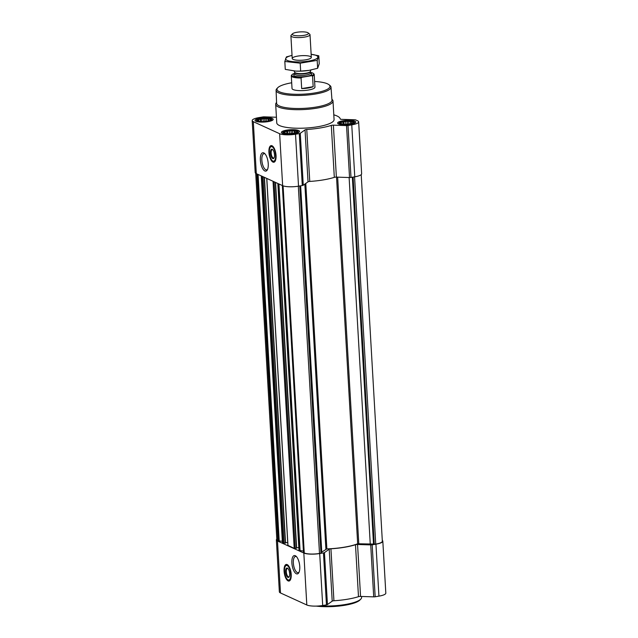 <?xml version="1.0" encoding="UTF-8"?>
<svg xmlns="http://www.w3.org/2000/svg" width="638" height="638" viewBox="0 0 638 638"><rect width="100%" height="100%" fill="white"/><g stroke="black" fill="none" stroke-linecap="round" stroke-linejoin="round"><path stroke-width="0.96" d="M267.593 169.285A8.198 3.278 80.6 0 1 266.66 169.852A8.198 3.278 80.6 0 1 265.775 169.716A8.198 3.278 80.6 0 1 261.939 161.239A8.198 3.278 80.6 0 1 263.972 153.686A8.198 3.278 80.6 0 1 265.041 153.917M349.696 123.924A7.082 1.691 176.7 0 1 340.341 123.636A7.082 1.691 176.7 0 1 346.601 120.869A7.082 1.691 176.7 0 1 353.141 122.903A7.082 1.691 176.7 0 1 349.696 123.924M340.716 123.804L340.118 123.03L341.155 123.006L341.282 122.193L347.279 121.196L352.71 121.81L352.575 122.624L353.308 122.584L352.312 123.373M293.456 133.278A7.082 1.691 176.7 0 1 284.101 132.999A7.082 1.691 176.7 0 1 290.362 130.224A7.082 1.691 176.7 0 1 296.893 132.257A7.082 1.691 176.7 0 1 293.456 133.278M284.476 133.159L283.878 132.385L284.915 132.369L285.042 131.556L291.04 130.559L296.471 131.165L296.335 131.978L297.069 131.938L296.072 132.728M267.123 121.252A7.082 1.691 176.7 0 1 257.768 120.973A7.082 1.691 176.7 0 1 264.028 118.197A7.082 1.691 176.7 0 1 270.568 120.231A7.082 1.691 176.7 0 1 267.123 121.252M258.151 121.132L257.545 120.359L258.581 120.343L258.717 119.529L264.706 118.532L270.137 119.139L270.01 119.952L270.735 119.912L269.746 120.702M303.56 552.5L304.254 552.963A11.484 2.735 -3.3 0 0 319.494 553.457L321.392 553.042L321.719 552.093L300.602 185.825M299.062 550.442L303.409 551.041M287.961 545.37L294.206 548.377L296.654 548.106L275.536 182.42M282.514 543.034L261.349 175.936L282.443 542.962L285.553 543.042L264.435 177.348L285.553 543.042M255.702 173.297L276.844 539.868A11.484 2.735 -3.3 0 0 277.921 540.936L282.339 541.215M276.429 117.24L264.291 116.85A1.914 0.455 -3.3 0 0 262.824 116.945L259.068 117.575A11.963 2.855 -3.3 0 0 252.185 120.574L255.184 172.523A11.963 2.855 -3.3 0 0 256.309 173.64L282.642 185.666A11.963 2.855 -3.3 0 0 298.52 186.176L302.284 185.546A1.914 0.455 -3.3 0 0 303.265 185.235L308.034 181.83A1.914 0.455 -3.3 0 1 309.757 181.431A34.923 8.334 -3.3 0 0 334.312 177.348A1.914 0.455 -3.3 0 1 336.378 177.117L349.536 177.539A1.914 0.455 -3.3 0 0 350.996 177.444L354.76 176.814A11.963 2.855 -3.3 0 0 361.634 173.815L358.644 121.866A11.963 2.855 -3.3 0 0 357.511 120.749L355.749 119.952A1.914 0.455 -3.3 0 0 354.672 119.769L341.513 119.346A1.914 0.455 -3.3 0 1 340.261 119.003A34.923 8.334 -3.3 0 0 333.802 114.832M252.185 120.574A11.963 2.855 -3.3 0 0 253.31 121.683L279.643 133.709A11.963 2.855 -3.3 0 0 295.522 134.227L299.286 133.597A1.914 0.455 -3.3 0 0 300.275 133.286L305.036 129.881L308.034 181.83M358.644 121.866A11.963 2.855 -3.3 0 1 351.761 124.865L347.997 125.495A1.914 0.455 -3.3 0 1 346.538 125.59L333.379 125.16A1.914 0.455 -3.3 0 0 331.313 125.399A34.923 8.334 -3.3 0 1 306.758 129.482A1.914 0.455 -3.3 0 0 305.036 129.881M272.96 162.092A8.422 3.365 80.6 0 1 269.013 153.383A8.422 3.365 80.6 0 1 271.102 145.624A8.422 3.365 80.6 0 1 275.807 153.375A8.422 3.365 80.6 0 1 273.869 162.235A8.422 3.365 80.6 0 1 272.96 162.092M264.834 170.96A9.307 3.716 80.6 0 1 260.336 159.301A9.307 3.716 80.6 0 1 264.539 153.407A9.307 3.716 80.6 0 1 267.976 161.326A9.307 3.716 80.6 0 1 267.282 169.931A9.307 3.716 80.6 0 1 264.834 170.96M294.309 133.669A9.091 2.169 176.7 0 1 281.382 132.433A9.091 2.169 176.7 0 1 290.33 129.745A9.091 2.169 176.7 0 1 299.533 131.388A9.091 2.169 176.7 0 1 294.309 133.669M350.549 124.314A9.091 2.169 176.7 0 1 337.622 123.078A9.091 2.169 176.7 0 1 346.578 120.391A9.091 2.169 176.7 0 1 355.773 122.033A9.091 2.169 176.7 0 1 350.549 124.314M267.976 121.643A9.091 2.169 176.7 0 1 255.056 120.407A9.091 2.169 176.7 0 1 264.004 117.719A9.091 2.169 176.7 0 1 273.2 119.362A9.091 2.169 176.7 0 1 267.976 121.643M331.912 99.289L332.023 99.384A28.71 6.851 176.7 0 1 333.004 101.011L334.073 119.569A28.71 6.851 176.7 0 1 317.565 126.771A28.71 6.851 176.7 0 1 276.756 122.871L275.688 104.321A28.71 6.851 176.7 0 1 276.469 102.59L276.573 102.479M321.719 552.093L326.863 548.895A34.444 8.214 -3.3 0 0 357.671 543.767L375.734 544.094A11.484 2.735 -3.3 0 0 382.337 541.215L361.204 174.645M370.255 543.999L349.122 177.523M285.537 542.771L287.722 542.412M296.638 547.843L298.823 547.476M276.796 539.07A11.963 2.855 -3.3 0 0 276.366 539.9L279.356 591.849A11.963 2.855 -3.3 0 0 280.489 592.957L306.814 604.984A11.963 2.855 -3.3 0 0 322.692 605.502L326.457 604.872A1.914 0.455 -3.3 0 0 327.446 604.561L332.207 601.155A1.914 0.455 -3.3 0 1 333.929 600.757A34.923 8.334 -3.3 0 0 358.484 596.674A1.914 0.455 -3.3 0 1 360.558 596.434L373.709 596.865A1.914 0.455 -3.3 0 0 375.176 596.769L378.932 596.139A11.963 2.855 -3.3 0 0 385.815 593.141L382.816 541.183A11.963 2.855 -3.3 0 0 382.298 540.418M276.366 539.9A11.963 2.855 -3.3 0 0 277.49 541.008L303.824 553.034A11.963 2.855 -3.3 0 0 319.702 553.545L323.466 552.923A1.914 0.455 -3.3 0 0 324.447 552.612L329.216 549.198L332.207 601.155M382.816 541.183A11.963 2.855 -3.3 0 1 375.941 544.19L372.177 544.812A1.914 0.455 -3.3 0 1 370.718 544.908L357.559 544.485A1.914 0.455 -3.3 0 0 355.494 544.724A34.923 8.334 -3.3 0 1 330.939 548.808A1.914 0.455 -3.3 0 0 329.216 549.198M288.113 580.907A8.422 3.365 80.6 0 1 284.173 572.198A8.422 3.365 80.6 0 1 286.263 564.439A8.422 3.365 80.6 0 1 290.96 572.19A8.422 3.365 80.6 0 1 289.022 581.051A8.422 3.365 80.6 0 1 288.113 580.907M296.335 573.761A9.307 3.716 80.6 0 1 291.845 562.094A9.307 3.716 80.6 0 1 296.04 556.208A9.307 3.716 80.6 0 1 299.485 564.128A9.307 3.716 80.6 0 1 298.791 572.733A9.307 3.716 80.6 0 1 296.335 573.761M314.622 81.465A26.541 6.332 176.7 0 1 329.08 84.79A26.541 6.332 176.7 0 1 314.725 92.957A26.541 6.332 176.7 0 1 286.749 93.65A26.541 6.332 176.7 0 1 277.713 87.749A26.541 6.332 176.7 0 1 291.694 82.78M310.459 72.381A10.942 2.608 176.7 0 1 313.282 73.394L313.832 73.864A11.484 2.735 176.7 0 1 314.223 74.51L314.949 87.159A11.484 2.735 176.7 0 1 308.345 90.046A11.484 2.735 176.7 0 1 292.021 88.483L291.295 75.834A11.484 2.735 176.7 0 1 291.606 75.14L292.1 74.622A10.942 2.608 176.7 0 1 293.879 73.593L294.796 73.442M329.08 84.79L330.061 85.604A27.498 6.555 176.7 0 1 330.994 87.135A27.498 6.555 176.7 0 1 315.18 94.065A27.498 6.555 176.7 0 1 276.087 90.301A27.498 6.555 176.7 0 1 276.836 88.674L277.713 87.749M330.994 87.135L331.975 100.094A27.729 6.611 176.7 0 1 316.025 107.08A27.729 6.611 176.7 0 1 276.605 103.292L276.087 90.301M333.004 101.011A28.71 6.851 176.7 0 1 316.496 108.213A28.71 6.851 176.7 0 1 275.688 104.321M274.125 162.164A8.422 3.365 80.6 0 1 273.479 162.004A8.422 3.365 80.6 0 1 271.038 158.958M269.483 149.635A8.422 3.365 80.6 0 1 271.365 145.6M274.484 154.468A3.31 1.324 80.6 0 1 274.284 153.527L274.364 153.567M274.165 157.745A4.267 1.707 80.6 0 1 273.654 158.057A4.267 1.707 80.6 0 1 273.192 157.985A4.267 1.707 80.6 0 1 271.198 153.575A4.267 1.707 80.6 0 1 272.251 149.643A4.267 1.707 80.6 0 1 272.833 149.778M272.753 158.567A4.785 1.914 80.6 0 1 270.448 152.57A4.785 1.914 80.6 0 1 272.601 149.539A4.785 1.914 80.6 0 1 274.372 153.614A4.785 1.914 80.6 0 1 274.013 158.041A4.785 1.914 80.6 0 1 272.753 158.567M272.897 161.071A7.369 2.943 80.6 0 1 269.579 154.38A7.369 2.943 80.6 0 1 270.584 147.011A7.369 2.943 80.6 0 1 275.393 153.447A7.369 2.943 80.6 0 1 272.928 161.079A7.369 2.943 80.6 0 1 272.897 161.071M270.584 147.011L270.959 146.668A7.656 3.062 80.6 0 1 271.676 146.301A7.656 3.062 80.6 0 1 273.861 147.673M275.815 159.396A7.656 3.062 80.6 0 1 274.188 161.406A7.656 3.062 80.6 0 1 273.391 161.286A7.656 3.062 80.6 0 1 273.367 161.27M267.306 121.34A7.504 1.794 176.7 0 1 259.706 121.571A7.504 1.794 176.7 0 1 256.691 120.056A7.504 1.794 176.7 0 1 264.028 118.094A7.504 1.794 176.7 0 1 271.533 119.202A7.504 1.794 176.7 0 1 267.306 121.34M293.639 133.366A7.504 1.794 176.7 0 1 286.039 133.597A7.504 1.794 176.7 0 1 283.025 132.082A7.504 1.794 176.7 0 1 290.354 130.12A7.504 1.794 176.7 0 1 297.866 131.229A7.504 1.794 176.7 0 1 293.639 133.366M349.879 124.003A7.504 1.794 176.7 0 1 342.279 124.243A7.504 1.794 176.7 0 1 339.264 122.727A7.504 1.794 176.7 0 1 346.594 120.765A7.504 1.794 176.7 0 1 354.106 121.874A7.504 1.794 176.7 0 1 349.879 124.003M270.01 119.952L270.041 120.494M268.702 119.362L268.797 120.901M267.928 118.636L268.072 121.076M266.182 119.075L266.317 121.372M264.706 118.532L264.882 121.523M263.127 119.178L263.263 121.611M261.333 118.859L261.492 121.595M260.344 119.641L260.456 121.531M258.717 119.529L258.813 121.292M258.581 120.343L258.637 121.252M296.335 131.978L296.367 132.521M295.035 131.388L295.123 132.927M294.262 130.662L294.405 133.103M292.515 131.101L292.651 133.398M291.04 130.559L291.215 133.549M289.453 131.205L289.596 133.637M287.666 130.886L287.826 133.621M286.677 131.667L286.781 133.557M285.042 131.556L285.146 133.318M284.915 132.369L284.971 133.278M352.575 122.624L352.607 123.158M351.275 122.025L351.363 123.573M350.501 121.3L350.645 123.74M348.755 121.746L348.89 124.043M347.279 121.196L347.455 124.195M345.692 121.85L345.836 124.282M343.906 121.523L344.065 124.266M342.917 122.313L343.021 124.195M341.282 122.193L341.386 123.955M341.155 123.006L341.21 123.916M361.571 596.466L361.618 597.335A28.71 6.851 176.7 0 1 360.837 599.066A28.71 6.851 176.7 0 1 345.11 604.537A28.71 6.851 176.7 0 1 320.284 605.829M360.837 599.066L359.96 599.991A27.753 6.619 176.7 0 1 344.759 605.279A27.753 6.619 176.7 0 1 316.209 606.1M299.102 572.087A8.198 3.278 80.6 0 1 298.169 572.653A8.198 3.278 80.6 0 1 297.284 572.517A8.198 3.278 80.6 0 1 293.44 564.04A8.198 3.278 80.6 0 1 295.482 556.48A8.198 3.278 80.6 0 1 296.542 556.711M289.277 580.979A8.422 3.365 80.6 0 1 288.631 580.819A8.422 3.365 80.6 0 1 286.191 577.781M284.636 568.45A8.422 3.365 80.6 0 1 286.526 564.423M289.636 573.283A3.31 1.324 80.6 0 1 289.437 572.342L289.524 572.382M289.317 576.561A4.267 1.707 80.6 0 1 288.815 576.872A4.267 1.707 80.6 0 1 288.352 576.8A4.267 1.707 80.6 0 1 286.35 572.39A4.267 1.707 80.6 0 1 287.411 568.458A4.267 1.707 80.6 0 1 287.993 568.594M287.913 577.382A4.785 1.914 80.6 0 1 285.601 571.385A4.785 1.914 80.6 0 1 287.754 568.362A4.785 1.914 80.6 0 1 289.524 572.43A4.785 1.914 80.6 0 1 289.173 576.856A4.785 1.914 80.6 0 1 287.913 577.382M288.057 579.886A7.369 2.943 80.6 0 1 284.731 573.195A7.369 2.943 80.6 0 1 285.744 565.834A7.369 2.943 80.6 0 1 290.545 572.262A7.369 2.943 80.6 0 1 288.081 579.902A7.369 2.943 80.6 0 1 288.057 579.886M285.744 565.834L286.119 565.483A7.656 3.062 80.6 0 1 286.837 565.116A7.656 3.062 80.6 0 1 289.022 566.488M290.968 578.211A7.656 3.062 80.6 0 1 289.349 580.221A7.656 3.062 80.6 0 1 288.551 580.101A7.656 3.062 80.6 0 1 288.52 580.094L288.081 579.902M313.282 73.394A10.942 2.608 176.7 0 1 311.575 75.699L301.981 77.294A10.942 2.608 176.7 0 1 292.1 74.622M314.223 74.51A11.484 2.735 176.7 0 1 312.548 76.066L311.575 75.699M301.981 77.294L301.072 77.98A11.484 2.735 176.7 0 1 291.295 75.834M301.072 77.98L301.678 88.586A11.484 2.735 -3.3 0 0 308.234 88.004A11.484 2.735 -3.3 0 0 313.162 86.672L312.548 76.066M301.678 88.586L313.162 86.672M303.808 35.393A8.103 1.93 176.7 0 1 295.266 35.608A8.103 1.93 176.7 0 1 292.507 33.806A8.103 1.93 176.7 0 1 300.267 31.9A8.103 1.93 176.7 0 1 308.186 32.905A8.103 1.93 176.7 0 1 303.808 35.393M308.186 32.905L309.685 34.157A9.57 2.281 176.7 0 1 310.012 34.699A9.57 2.281 176.7 0 1 304.509 37.1A9.57 2.281 176.7 0 1 290.904 35.8A9.57 2.281 176.7 0 1 291.167 35.226L292.507 33.806M287.14 60.379A16.173 3.86 176.7 0 1 292.037 55.394L286.422 56.894L284.819 61.455L300.195 63.186L317.182 60.363L318.793 55.801L311.137 54.294A16.173 3.86 176.7 0 1 312.102 60.355A16.173 3.86 176.7 0 1 287.14 60.379M293.113 59.39A9.57 2.281 176.7 0 1 292.539 59.047A9.57 2.281 176.7 0 1 301.63 55.673A9.57 2.281 176.7 0 1 311.057 57.978A9.57 2.281 176.7 0 1 302.739 60.171A9.57 2.281 176.7 0 1 293.113 59.39M300.195 63.186L300.657 71.105L295.865 71.121L285.274 69.375L284.819 61.455M317.182 60.363L317.636 68.282L308.991 70.379L300.657 71.105M318.793 55.801L319.247 63.72L317.636 68.282M309.095 70.363A16.173 3.86 176.7 0 1 308.951 70.387A16.173 3.86 176.7 0 1 296.056 71.129A16.173 3.86 176.7 0 1 295.466 71.097M320.954 553.21L299.772 185.969M319.494 553.457L298.321 186.208M299.661 550.865L278.495 183.768M299.07 550.594L277.905 183.497M294.206 548.377L273.04 181.28M287.969 545.522L266.804 178.433M283.105 543.305L261.939 176.208M278.607 541.247L257.433 174.15M277.921 540.936L256.755 173.839M299.286 133.597L302.284 185.546M295.522 134.227L298.52 186.176M300.275 133.286L303.265 185.235M306.758 129.482L309.757 181.431M331.313 125.399L334.312 177.348M333.379 125.16L336.378 177.117M346.538 125.59L349.536 177.539M347.997 125.495L350.996 177.444M351.761 124.865L354.76 176.814M253.31 121.683L256.309 173.64M279.643 133.709L282.642 185.666M374.283 544.342L353.109 177.093M375.734 544.094L354.561 176.846M303.576 552.652L282.403 185.554M304.254 552.963L283.089 185.841M321.392 553.042L300.219 185.889M321.767 552.045L300.65 185.817M325.89 549.095L304.844 184.111M326.863 548.895L305.785 183.433M357.671 543.767L336.529 177.117M358.779 543.624L337.646 177.157M373.525 544.366L352.351 177.22M279.229 541.319L258.079 174.445M284.125 543.337L262.984 176.686M285.338 543.137L264.236 177.26M295.227 548.409L274.085 181.758M296.439 548.202L275.337 182.324M300.091 550.937L278.934 183.967M323.466 552.923L326.457 604.872M319.702 553.545L322.692 605.502M324.447 552.612L327.446 604.561M330.939 548.808L333.929 600.757M355.494 544.724L358.484 596.674M357.559 544.485L360.558 596.434M370.718 544.908L373.709 596.865M372.177 544.812L375.176 596.769M375.941 544.19L378.932 596.139M277.49 541.008L280.489 592.957M303.824 553.034L306.814 604.984M274.571 161.9A8.23 3.294 80.6 0 1 273.933 161.741A8.23 3.294 80.6 0 1 273.128 161.175M270.743 146.868A8.23 3.294 80.6 0 1 271.876 145.703M289.732 580.716A8.23 3.294 80.6 0 1 289.086 580.556A8.23 3.294 80.6 0 1 288.28 579.99M285.904 565.683A8.23 3.294 80.6 0 1 287.036 564.526M310.507 73.147A8.996 2.145 176.7 0 1 306.535 76.385A8.996 2.145 176.7 0 1 296.191 76.48A8.996 2.145 176.7 0 1 294.828 74.056M294.692 72.301L294.748 72.517A7.847 1.874 176.7 0 0 305.897 73.577A7.847 1.874 176.7 0 0 310.411 71.608L310.435 71.392A7.919 1.89 176.7 0 1 305.905 73.21A7.919 1.89 176.7 0 1 294.692 72.301L294.118 71.001M310.411 71.608L310.499 73.083A7.847 1.874 176.7 0 1 305.985 75.053A7.847 1.874 176.7 0 1 294.828 73.984L294.892 74.191M282.443 542.962L261.277 175.905M287.897 545.45L266.732 178.401M296.654 548.106L275.568 182.436M298.999 550.522L277.833 183.465M303.505 552.58L282.339 185.522M272.928 161.079L273.391 161.286M274.188 161.406L275.13 161.247M271.676 146.301L272.609 146.15M256.691 120.056L256.037 121.308M271.533 119.202L272.33 120.367M283.025 132.082L282.371 133.334M297.866 131.229L298.656 132.393M339.264 122.727L338.611 123.979M354.106 121.874L354.895 123.038M289.349 580.221L290.282 580.062M286.837 565.116L287.77 564.965M290.904 35.8L292.212 58.497M310.012 34.699L311.32 57.396M310.435 71.392L310.858 70.044M294.748 72.517L294.828 73.984"/></g></svg>
